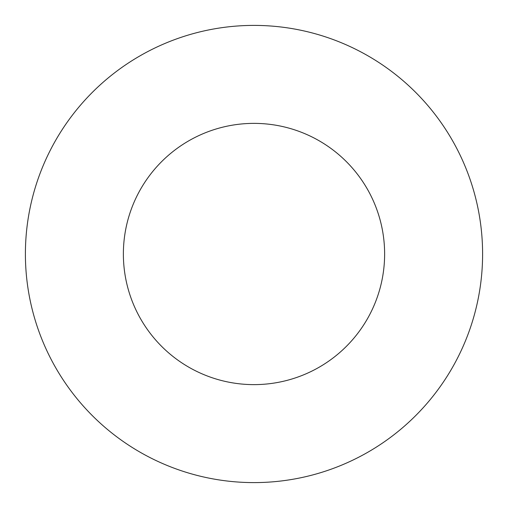 <?xml version="1.0" encoding="UTF-8"?>
<svg xmlns="http://www.w3.org/2000/svg" width="508" height="508" viewBox="0 0 508 508"><rect width="100%" height="100%" fill="white"/><g stroke="black" fill="none" stroke-linecap="round" stroke-linejoin="round"><path stroke-width="0.76" d="M384.626 254A130.626 130.626 0 0 0 254 123.374A130.626 130.626 0 0 0 123.374 254A130.626 130.626 0 0 0 254 384.626A130.626 130.626 0 0 0 384.626 254M482.6 254A228.6 228.6 0 0 0 254 25.4A228.6 228.6 0 0 0 25.4 254A228.6 228.6 0 0 0 254 482.6A228.6 228.6 0 0 0 482.6 254"/></g></svg>
